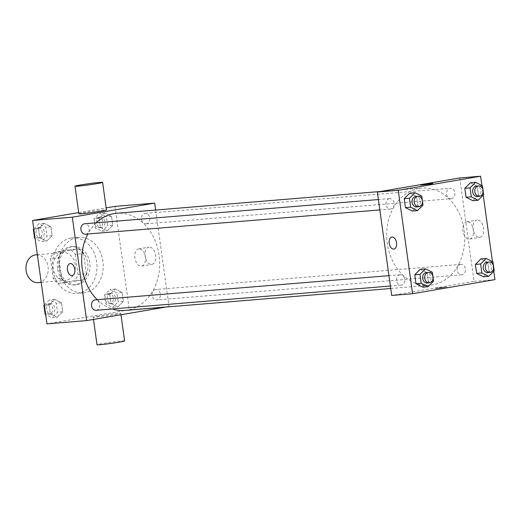 <?xml version="1.0" encoding="UTF-8"?>
<svg xmlns="http://www.w3.org/2000/svg" width="521" height="521" viewBox="0 0 521 521"><rect width="100%" height="100%" fill="white"/><g stroke="black" fill="none" stroke-linecap="round" stroke-linejoin="round"><path stroke-width="0.39" stroke-dasharray="2.6 1.95" d="M38.235 282.629A13.93 11.123 85.3 0 0 48.179 267.833A13.93 11.123 85.3 0 0 35.949 254.86M62.338 252.718A13.93 11.123 85.3 0 0 53.214 267.905A13.93 11.123 85.3 0 0 65.399 280.389A13.93 11.123 85.3 0 0 75.343 265.593A13.93 11.123 85.3 0 0 63.106 252.62A13.93 11.123 85.3 0 0 62.338 252.718M75.206 254.281L78.013 274.508A18.71 14.94 85.3 0 1 74.457 280.637L58.352 283.391A18.71 14.94 85.3 0 1 53.298 278.728L50.491 258.501A18.71 14.94 85.3 0 1 54.047 252.372L70.153 249.618A18.71 14.94 85.3 0 1 75.206 254.281L83.562 253.59L86.369 273.818L78.013 274.508M53.298 278.728L61.66 278.038L58.853 257.817L50.491 258.501M54.047 252.372L62.403 251.682L78.515 248.927L70.153 249.618M62.403 251.682A18.71 14.94 85.3 0 0 58.853 257.817M61.66 278.038A18.71 14.94 85.3 0 0 66.708 282.701L58.352 283.391M86.369 273.818A18.71 14.94 85.3 0 1 82.819 279.953L66.708 282.701M83.562 253.59A18.71 14.94 85.3 0 0 78.515 248.927M57.512 268.4A19.16 15.298 -94.7 0 1 71.038 246.726A19.16 15.298 -94.7 0 1 87.854 264.557A19.16 15.298 -94.7 0 1 74.184 284.909A19.16 15.298 -94.7 0 1 57.512 268.4M59.596 268.224A19.16 15.298 85.3 0 0 76.274 284.733A19.16 15.298 85.3 0 0 89.944 264.388A19.16 15.298 85.3 0 0 73.122 246.55A19.16 15.298 85.3 0 0 72.067 246.687A19.16 15.298 85.3 0 0 59.596 268.224M82.819 279.953L74.457 280.637M70.876 238.064A27.867 22.253 85.3 0 0 52.614 268.439A27.867 22.253 85.3 0 0 76.991 293.414A27.867 22.253 85.3 0 0 96.873 263.815A27.867 22.253 85.3 0 0 72.412 237.876A27.867 22.253 85.3 0 0 70.876 238.064M77.141 237.55A27.867 22.253 85.3 0 0 58.886 267.918A27.867 22.253 85.3 0 0 83.256 292.9A27.867 22.253 85.3 0 0 103.145 263.3A27.867 22.253 85.3 0 0 78.678 237.355A27.867 22.253 85.3 0 0 77.141 237.55M57.18 317.322L50.381 313.896L49.137 304.941L54.692 299.406L61.491 302.831L62.735 311.786L57.18 317.322L50.381 313.896L49.137 304.941L54.692 299.406L61.491 302.831L62.735 311.786L57.18 317.322L51.957 317.751L45.672 314.586M117.798 306.954L110.999 303.535L109.762 294.58L115.317 289.044L122.116 292.463L123.36 301.418L117.798 306.954L110.999 303.535L109.762 294.58L115.317 289.044L122.116 292.463L123.36 301.418L117.798 306.954L112.575 307.383L105.776 303.964L104.539 295.01L110.094 289.474L116.893 292.893L118.137 301.848L112.575 307.383M114.978 206.381L129.325 309.793L46.962 323.873M78.664 212.588L106.141 207.892M46.616 241.21L39.817 237.791L38.58 228.83L44.135 223.301L50.934 226.72L52.172 235.674L46.616 241.21L39.817 237.791L38.58 228.83L44.135 223.301L50.934 226.72L52.172 235.674L46.616 241.21L41.393 241.64L35.109 238.475M107.241 230.842L100.442 227.423L99.198 218.468L104.754 212.933L111.553 216.358L112.796 225.313L107.241 230.842L100.442 227.423L99.198 218.468L104.754 212.933L111.553 216.358L112.796 225.313L107.241 230.842L102.018 231.278L95.219 227.853L93.975 218.898L99.531 213.363L106.33 216.788L107.573 225.743L102.018 231.278M96.183 222.825A48.766 38.945 85.3 0 0 87.854 233.994M97.264 299.712A48.766 38.945 85.3 0 0 112.184 308.966M124.669 310.451A48.766 38.945 85.3 0 0 159.472 258.65A48.766 38.945 85.3 0 0 116.658 213.252M155.636 210.041L169.019 306.517L165.886 307.051M155.538 289.552A5.223 4.175 85.3 0 0 152.112 295.251A5.223 4.175 85.3 0 0 156.684 299.933A5.223 4.175 85.3 0 0 160.416 294.385A5.223 4.175 85.3 0 0 155.825 289.52A5.223 4.175 85.3 0 0 155.538 289.552M96.066 310.295A5.223 4.175 85.3 0 0 99.791 304.746A5.223 4.175 85.3 0 0 95.206 299.881M85.503 234.19A5.223 4.175 85.3 0 0 89.228 228.641A5.223 4.175 85.3 0 0 84.643 223.776M146.414 223.789A5.223 4.175 -94.7 0 1 146.121 223.822A5.223 4.175 -94.7 0 1 141.536 218.957A5.223 4.175 -94.7 0 1 145.261 213.408A5.223 4.175 -94.7 0 1 149.833 218.091A5.223 4.175 -94.7 0 1 146.414 223.789M169.019 306.517L129.325 309.793M149.156 247.117A8.733 5.243 -99.7 0 0 148.882 247.149A8.733 5.243 -99.7 0 0 145.183 256.645A8.733 5.243 -99.7 0 0 151.826 264.368A8.733 5.243 -99.7 0 0 155.564 255.101A8.733 5.243 -99.7 0 0 149.156 247.117M98.619 315.967A13.93 0.586 -7.9 0 0 93.181 317.191A13.93 0.586 -7.9 0 0 107.059 315.856A13.93 0.586 -7.9 0 0 120.781 313.362A13.93 0.586 -7.9 0 0 113.07 313.909A13.93 0.586 -7.9 0 0 98.619 315.967M78.827 213.786A13.93 0.586 172.1 0 1 92.549 211.292A13.93 0.586 172.1 0 1 106.427 209.956M124.604 340.936A13.93 0.586 -7.9 0 0 116.899 341.483A13.93 0.586 -7.9 0 0 102.448 343.541A13.93 0.586 -7.9 0 0 97.004 344.772M138.944 248.862A8.733 5.243 -99.7 0 0 138.671 248.895A8.733 5.243 -99.7 0 0 134.972 258.39A8.733 5.243 -99.7 0 0 141.614 266.114A8.733 5.243 -99.7 0 0 145.346 256.846A8.733 5.243 -99.7 0 0 138.944 248.862M70.101 263.574L70.094 263.574A6.096 3.66 80.3 0 1 70.289 263.548A6.096 3.66 80.3 0 1 74.757 269.123A6.096 3.66 80.3 0 1 72.152 275.589L72.152 275.589M419.001 188.439A48.766 38.945 85.3 0 0 387.051 241.588A48.766 38.945 85.3 0 0 429.708 285.3A48.766 38.945 85.3 0 0 464.511 233.499A48.766 38.945 85.3 0 0 421.691 188.101A48.766 38.945 85.3 0 0 419.001 188.439M451.447 198.631A5.223 4.175 -94.7 0 1 451.16 198.67A5.223 4.175 -94.7 0 1 446.569 193.805A5.223 4.175 -94.7 0 1 450.3 188.257A5.223 4.175 -94.7 0 1 454.872 192.939A5.223 4.175 -94.7 0 1 451.447 198.631M399.952 274.769A5.223 4.175 85.3 0 0 396.527 280.461A5.223 4.175 85.3 0 0 401.098 285.143A5.223 4.175 85.3 0 0 404.83 279.595A5.223 4.175 85.3 0 0 400.239 274.73A5.223 4.175 85.3 0 0 399.952 274.769M389.389 198.657A5.223 4.175 85.3 0 0 385.97 204.349A5.223 4.175 85.3 0 0 390.535 209.032A5.223 4.175 85.3 0 0 394.267 203.483A5.223 4.175 85.3 0 0 389.682 198.618A5.223 4.175 85.3 0 0 389.389 198.657M460.571 264.401A5.223 4.175 85.3 0 0 457.151 270.099A5.223 4.175 85.3 0 0 461.723 274.782A5.223 4.175 85.3 0 0 465.448 269.227A5.223 4.175 85.3 0 0 460.864 264.368A5.223 4.175 85.3 0 0 460.571 264.401M459.711 177.954L474.058 281.366L391.694 295.446M488.985 271.272L483.429 276.807L488.985 271.272L487.741 262.317L488.985 271.272L494.208 270.842M480.942 258.891L487.741 262.317L480.942 258.891M417.803 205.528L412.241 211.064L417.803 205.528L416.559 196.573L417.803 205.528L423.026 205.098M409.76 193.148L416.559 196.573L409.76 193.148M481.892 185.515L483.228 195.147M492.449 261.627L493.784 271.259M428.36 281.633L422.805 287.169L428.36 281.633L427.116 272.678L428.36 281.633L433.583 281.203M420.317 269.259L427.116 272.678L420.317 269.259M478.421 195.16L472.866 200.696L478.421 195.16L477.177 186.205L478.421 195.16L483.644 194.73M470.378 182.786L477.177 186.205L470.378 182.786M494.95 279.64L474.058 281.366M477.171 220.064A8.733 5.243 -99.7 0 0 476.904 220.103A8.733 5.243 -99.7 0 0 473.205 229.598A8.733 5.243 -99.7 0 0 479.848 237.322A8.733 5.243 -99.7 0 0 483.579 228.055A8.733 5.243 -99.7 0 0 477.171 220.064M437.575 288.015L435.191 288.556L441.267 287.97L447.272 286.876L437.575 288.015L435.191 288.549L441.267 287.963L447.265 286.876L437.575 288.015M432.918 183.47L420.844 185.144M466.959 221.809A8.733 5.243 -99.7 0 0 466.686 221.848A8.733 5.243 -99.7 0 0 462.993 231.344A8.733 5.243 -99.7 0 0 469.629 239.067A8.733 5.243 -99.7 0 0 473.368 229.8A8.733 5.243 -99.7 0 0 466.959 221.809M391.851 237.042L391.844 237.042A6.096 3.66 80.3 0 1 392.039 237.022A6.096 3.66 80.3 0 1 396.507 242.591A6.096 3.66 80.3 0 1 393.902 249.058L393.902 249.058M483.013 190.178L483.084 190.693M477.275 196.515A5.223 4.175 85.3 0 0 481.007 190.966A5.223 4.175 85.3 0 0 476.415 186.101M482.4 185.776L477.177 186.205M493.576 266.29L493.647 266.798M487.838 272.626A5.223 4.175 85.3 0 0 491.563 267.078A5.223 4.175 85.3 0 0 486.979 262.213M492.964 261.887L487.741 262.317M422.394 200.539L422.466 201.054M416.657 206.883A5.223 4.175 85.3 0 0 420.382 201.334A5.223 4.175 85.3 0 0 415.797 196.469M421.782 196.137L416.559 196.573M432.951 276.651L433.023 277.165M427.213 282.988A5.223 4.175 85.3 0 0 430.945 277.439A5.223 4.175 85.3 0 0 426.354 272.574M432.339 272.249L427.116 272.678M100.058 217.146A5.223 4.175 85.3 0 0 96.632 222.845A5.223 4.175 85.3 0 0 101.204 227.527A5.223 4.175 85.3 0 0 104.929 221.979A5.223 4.175 85.3 0 0 100.345 217.114A5.223 4.175 85.3 0 0 100.058 217.146M100.442 227.423L95.219 227.853M99.198 218.468L93.975 218.898M104.754 212.933L99.531 213.363M111.553 216.358L106.33 216.788M112.796 225.313L107.573 225.743M97.968 217.322A5.223 4.175 85.3 0 0 94.542 223.014A5.223 4.175 85.3 0 0 99.114 227.697A5.223 4.175 85.3 0 0 102.845 222.148A5.223 4.175 85.3 0 0 98.254 217.283A5.223 4.175 85.3 0 0 97.968 217.322M110.615 293.258A5.223 4.175 85.3 0 0 107.196 298.956A5.223 4.175 85.3 0 0 111.761 303.639A5.223 4.175 85.3 0 0 115.493 298.084A5.223 4.175 85.3 0 0 110.908 293.225A5.223 4.175 85.3 0 0 110.615 293.258M110.999 303.535L105.776 303.964M109.762 294.58L104.539 295.01M115.317 289.044L110.094 289.474M122.116 292.463L116.893 292.893M123.36 301.418L118.137 301.848M108.531 293.434A5.223 4.175 85.3 0 0 105.105 299.126A5.223 4.175 85.3 0 0 109.677 303.808A5.223 4.175 85.3 0 0 113.402 298.259A5.223 4.175 85.3 0 0 108.817 293.395A5.223 4.175 85.3 0 0 108.531 293.434M33.774 228.843L38.912 223.73L45.711 227.149L46.949 236.104L41.393 241.64M39.433 227.514A5.223 4.175 85.3 0 0 36.014 233.206A5.223 4.175 85.3 0 0 40.579 237.889A5.223 4.175 85.3 0 0 44.311 232.34A5.223 4.175 85.3 0 0 39.726 227.475A5.223 4.175 85.3 0 0 39.433 227.514M39.817 237.791L35.07 238.182M38.58 228.83L33.826 229.227M44.135 223.301L38.912 223.73M50.934 226.72L45.711 227.149M52.172 235.674L46.949 236.104M33.989 233.818A5.223 4.175 85.3 0 0 38.495 238.064A5.223 4.175 85.3 0 0 42.221 232.516A5.223 4.175 85.3 0 0 37.636 227.651A5.223 4.175 85.3 0 0 37.349 227.684A5.223 4.175 85.3 0 0 33.917 233.304M44.337 304.954L49.469 299.835L56.268 303.261L57.512 312.216L51.957 317.751M49.996 303.626A5.223 4.175 85.3 0 0 46.571 309.318A5.223 4.175 85.3 0 0 51.143 314A5.223 4.175 85.3 0 0 54.874 308.452A5.223 4.175 85.3 0 0 50.283 303.587A5.223 4.175 85.3 0 0 49.996 303.626M50.381 313.896L45.627 314.287M49.137 304.941L44.389 305.332M54.692 299.406L49.469 299.835M61.491 302.831L56.268 303.261M62.735 311.786L57.512 312.216M44.546 309.93A5.223 4.175 85.3 0 0 49.052 314.176A5.223 4.175 85.3 0 0 52.784 308.621A5.223 4.175 85.3 0 0 48.193 303.763A5.223 4.175 85.3 0 0 47.906 303.795A5.223 4.175 85.3 0 0 44.474 309.415M41.205 282.382L65.399 280.389M37.369 254.743L63.106 252.62M73.122 246.55L71.038 246.726M76.274 284.733L74.184 284.909M78.678 237.355L72.412 237.876M83.256 292.9L76.991 293.414M93.181 317.191L93.487 319.432M120.781 313.362L120.97 314.73M141.614 266.114L151.826 264.368M138.671 248.895L148.882 247.149M421.691 188.101L380.473 191.5M429.708 285.3L390.73 288.51M146.121 223.822L451.16 198.67M145.261 213.408L450.3 188.257M400.239 274.73L388.946 275.661M401.098 285.143L390.385 286.029M389.682 198.618L378.383 199.55M390.535 209.032L379.822 209.917M460.864 264.368L155.825 289.52M461.723 274.782L156.684 299.933M469.629 239.067L479.848 237.322M466.686 221.848L476.904 220.103M100.345 217.114L98.254 217.283M101.204 227.527L99.114 227.697M110.908 293.225L108.817 293.395M111.761 303.639L109.677 303.808M39.726 227.475L37.636 227.651M40.579 237.889L38.495 238.064M50.283 303.587L48.193 303.763M51.143 314L49.052 314.176"/><path stroke-width="0.78" d="M37.369 254.743L35.949 254.86A13.93 11.123 85.3 0 0 35.181 254.958A13.93 11.123 85.3 0 0 26.05 270.139A13.93 11.123 85.3 0 0 38.235 282.629L41.205 282.382M165.886 307.051L86.655 320.597L46.962 323.873L32.608 220.461L78.664 212.588M106.141 207.892L114.978 206.381L154.672 203.105L155.636 210.041M86.655 320.597L72.308 217.192L32.608 220.461M70.289 263.554A6.096 3.66 80.3 0 1 74.757 269.123A6.096 3.66 80.3 0 1 72.152 275.589A6.096 3.66 80.3 0 1 67.515 270.197A6.096 3.66 80.3 0 1 70.094 263.574A6.096 3.66 80.3 0 1 70.289 263.554M380.473 191.5L116.658 213.252A48.766 38.945 85.3 0 0 113.969 213.597A48.766 38.945 85.3 0 0 96.183 222.825M87.854 233.994A48.766 38.945 85.3 0 0 97.264 299.712M112.184 308.966A48.766 38.945 85.3 0 0 124.669 310.451L390.73 288.51M72.308 217.192L154.672 203.105M388.946 275.661L95.206 299.881A5.223 4.175 85.3 0 0 94.913 299.92A5.223 4.175 85.3 0 0 91.494 305.612A5.223 4.175 85.3 0 0 96.066 310.295L390.385 286.029M378.383 199.55L84.643 223.776A5.223 4.175 85.3 0 0 84.356 223.809A5.223 4.175 85.3 0 0 80.931 229.507A5.223 4.175 85.3 0 0 85.503 234.19L379.822 209.917M102.604 182.376L106.427 209.956A13.93 0.586 172.1 0 1 100.989 211.181A13.93 0.586 172.1 0 1 86.538 213.239A13.93 0.586 172.1 0 1 78.827 213.786L75.004 186.205A13.93 0.586 172.1 0 1 88.72 183.718A13.93 0.586 172.1 0 1 102.604 182.376A13.93 0.586 172.1 0 1 97.16 183.6A13.93 0.586 172.1 0 1 82.709 185.665A13.93 0.586 172.1 0 1 75.004 186.205M93.487 319.432L97.004 344.772A13.93 0.586 -7.9 0 0 110.888 343.43A13.93 0.586 -7.9 0 0 124.604 340.936L120.97 314.73M72.152 275.589A6.096 3.66 80.3 0 1 67.522 270.197A6.096 3.66 80.3 0 1 70.101 263.574M493.784 271.259L494.95 279.64L412.586 293.72L391.694 295.446L377.341 192.034L459.711 177.954L480.603 176.228L481.892 185.515M412.586 293.72L398.233 190.315L377.341 192.034M392.039 237.022A6.096 3.66 80.3 0 1 396.507 242.591A6.096 3.66 80.3 0 1 393.902 249.058A6.096 3.66 80.3 0 1 389.265 243.672A6.096 3.66 80.3 0 1 391.844 237.042A6.096 3.66 80.3 0 1 392.039 237.022M483.429 276.807L476.63 273.382L475.386 264.427L480.942 258.891L475.386 264.427L476.63 273.382L483.429 276.807L488.652 276.377L481.853 272.952L480.609 263.997L486.165 258.462L492.964 261.887L493.576 266.29M412.241 211.064L405.449 207.638L404.205 198.683L409.76 193.148L404.205 198.683L405.449 207.638L412.241 211.064L417.464 210.627L410.672 207.208L409.428 198.254L414.983 192.718L421.782 196.137L422.394 200.539M483.228 195.147L492.449 261.627M398.233 190.315L480.603 176.228M422.805 287.169L416.005 283.75L414.762 274.795L420.317 269.259L414.762 274.795L416.005 283.75L422.805 287.169L428.028 286.739L421.228 283.32L419.985 274.365L425.546 268.829L432.339 272.249L432.951 276.651M472.866 200.696L466.067 197.277L464.823 188.315L470.378 182.786L464.823 188.315L466.067 197.277L472.866 200.696L478.089 200.266L471.29 196.84L470.046 187.886L475.601 182.357L482.4 185.776L483.013 190.178M430.541 184.004L420.844 185.144L426.849 184.056L432.918 183.47L430.541 184.004M420.844 185.144L432.918 183.47M393.902 249.058A6.096 3.66 80.3 0 1 389.272 243.672A6.096 3.66 80.3 0 1 391.851 237.042M483.084 190.693L483.644 194.73L478.089 200.266M478.506 185.932L476.415 186.101A5.223 4.175 85.3 0 0 476.129 186.14A5.223 4.175 85.3 0 0 472.703 191.832A5.223 4.175 85.3 0 0 477.275 196.515L479.366 196.345A5.223 4.175 85.3 0 0 483.091 190.797A5.223 4.175 85.3 0 0 478.506 185.932A5.223 4.175 85.3 0 0 478.219 185.964A5.223 4.175 85.3 0 0 474.794 191.663A5.223 4.175 85.3 0 0 479.366 196.345M471.29 196.84L466.067 197.277M470.046 187.886L464.823 188.315M475.601 182.357L470.378 182.786M493.647 266.798L494.208 270.842L488.652 276.377M489.069 262.037L486.979 262.213A5.223 4.175 85.3 0 0 486.692 262.245A5.223 4.175 85.3 0 0 483.267 267.944A5.223 4.175 85.3 0 0 487.838 272.626L489.922 272.45A5.223 4.175 85.3 0 0 493.654 266.902A5.223 4.175 85.3 0 0 489.069 262.037A5.223 4.175 85.3 0 0 488.776 262.076A5.223 4.175 85.3 0 0 485.357 267.768A5.223 4.175 85.3 0 0 489.922 272.45M481.853 272.952L476.63 273.382M480.609 263.997L475.386 264.427M486.165 258.462L480.942 258.891M422.466 201.054L423.026 205.098L417.464 210.627M417.888 196.293L415.797 196.469A5.223 4.175 85.3 0 0 415.511 196.502A5.223 4.175 85.3 0 0 412.085 202.2A5.223 4.175 85.3 0 0 416.657 206.883L418.741 206.707A5.223 4.175 85.3 0 0 422.472 201.158A5.223 4.175 85.3 0 0 417.888 196.293A5.223 4.175 85.3 0 0 417.595 196.332A5.223 4.175 85.3 0 0 414.175 202.024A5.223 4.175 85.3 0 0 418.741 206.707M410.672 207.208L405.449 207.638M409.428 198.254L404.205 198.683M414.983 192.718L409.76 193.148M433.023 277.165L433.583 281.203L428.028 286.739M428.444 272.405L426.354 272.574A5.223 4.175 85.3 0 0 426.067 272.613A5.223 4.175 85.3 0 0 422.648 278.305A5.223 4.175 85.3 0 0 427.213 282.988L429.304 282.818A5.223 4.175 85.3 0 0 433.036 277.27A5.223 4.175 85.3 0 0 428.444 272.405A5.223 4.175 85.3 0 0 428.158 272.444A5.223 4.175 85.3 0 0 424.732 278.136A5.223 4.175 85.3 0 0 429.304 282.818M421.228 283.32L416.005 283.75M419.985 274.365L414.762 274.795M425.546 268.829L420.317 269.259M35.109 238.475L34.594 238.221L33.357 229.266L33.774 228.843M35.07 238.182L34.594 238.221M33.826 229.227L33.357 229.266M33.917 233.304A5.223 4.175 85.3 0 0 33.989 233.818M45.672 314.586L45.158 314.326L43.914 305.371L44.337 304.954M45.627 314.287L45.158 314.326M44.389 305.332L43.914 305.371M44.474 309.415A5.223 4.175 85.3 0 0 44.546 309.93"/></g></svg>
